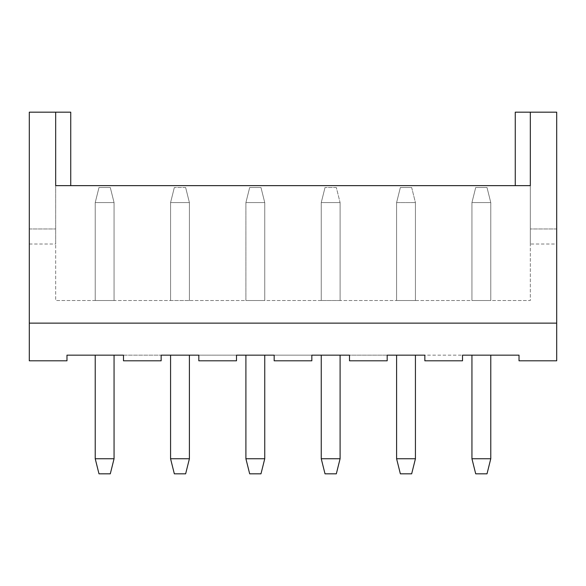 <?xml version="1.0" encoding="UTF-8"?>
<svg xmlns="http://www.w3.org/2000/svg" width="586" height="586" viewBox="0 0 586 586"><rect width="100%" height="100%" fill="white"/><g stroke="black" fill="none" stroke-linecap="round" stroke-linejoin="round"><path stroke-width="0.44" stroke-dasharray="2.93 2.2" d="M185.637 187.52L174.335 187.52L185.637 187.52L189.403 202.588L189.403 300.537L189.403 202.588L170.57 202.588L174.335 187.52L185.637 187.52L189.403 202.588L170.57 202.588L189.403 202.588L189.403 300.537L189.403 202.588L185.637 187.52L189.403 202.588L170.57 202.588L174.335 187.52L170.57 202.588L170.57 300.537L170.57 202.588L174.335 187.52L185.637 187.52M245.908 300.537L245.908 202.588L245.908 300.537L245.908 202.588L264.747 202.588L245.908 202.588L249.68 187.52L260.982 187.52L249.68 187.52L260.982 187.52L264.747 202.588L264.747 300.537L264.747 202.588L245.908 202.588L249.68 187.52L245.908 202.588L245.908 300.537L264.747 300.537L245.908 300.537M336.32 187.52L325.018 187.52L336.32 187.52L340.092 202.588L321.253 202.588L325.018 187.52L336.32 187.52L340.092 202.588L321.253 202.588L340.092 202.588L340.092 300.537L340.092 202.588L340.092 300.537L340.092 202.588L336.32 187.52L325.018 187.52L321.253 202.588L321.253 300.537L321.253 202.588L325.018 187.52L321.253 202.588L340.092 202.588L336.32 187.52M515.262 185.637L70.738 185.637L515.262 185.637L515.262 112.175L556.7 112.175L556.7 360.808L519.028 360.808L519.028 355.16L424.85 355.16L424.85 360.808L462.522 360.808L462.522 355.16L462.522 360.808L424.85 360.808L424.85 355.16L424.85 360.808L462.522 360.808L462.522 355.16L387.178 355.16L387.178 360.808L387.178 355.16L387.178 360.808L349.505 360.808L387.178 360.808L349.505 360.808L349.505 355.16L274.167 355.16L311.833 355.16L311.833 360.808L311.833 355.16L311.833 360.808L274.167 360.808L274.167 355.16L274.167 360.808L311.833 360.808L274.167 360.808L274.167 355.16L236.495 355.16L236.495 360.808L236.495 355.16L198.822 355.16L236.495 355.16L236.495 360.808L198.822 360.808L236.495 360.808L198.822 360.808L198.822 355.16L198.822 360.808L198.822 355.16L161.15 355.16L161.15 360.808L161.15 355.16L161.15 360.808L123.478 360.808L161.15 360.808L123.478 360.808L123.478 355.16L161.15 355.16L123.478 355.16L123.478 360.808L123.478 355.16L66.972 355.16L66.972 360.808L29.3 360.808L29.3 112.175L55.67 112.175L55.67 300.537L55.67 185.637L530.33 185.637L530.33 300.537L55.67 300.537L530.33 300.537L530.33 112.175L530.33 228.958L530.33 112.175L556.7 112.175L530.33 112.175M245.908 458.757L245.908 355.16L245.908 458.757L249.68 473.825L260.982 473.825L264.747 458.757L264.747 355.16L245.908 355.16L245.908 458.757L264.747 458.757L245.908 458.757L249.68 473.825L260.982 473.825L264.747 458.757L245.908 458.757L249.68 473.825L260.982 473.825L264.747 458.757L264.747 355.16L264.747 458.757M114.058 355.16L95.225 355.16L114.058 355.16L95.225 355.16L95.225 458.757L98.99 473.825L110.293 473.825L114.058 458.757L95.225 458.757L98.99 473.825L110.293 473.825L114.058 458.757L95.225 458.757L95.225 355.16L114.058 355.16L114.058 458.757L114.058 355.16L114.058 458.757L110.293 473.825L98.99 473.825L95.225 458.757L114.058 458.757M471.942 458.757L475.707 473.825L487.01 473.825L490.775 458.757L471.942 458.757L471.942 355.16L471.942 458.757L490.775 458.757L490.775 355.16L471.942 355.16L471.942 458.757L475.707 473.825L487.01 473.825L475.707 473.825L471.942 458.757L490.775 458.757L487.01 473.825L490.775 458.757L490.775 355.16L490.775 458.757M325.018 473.825L336.32 473.825L325.018 473.825L336.32 473.825L340.092 458.757L340.092 355.16L321.253 355.16L321.253 458.757L325.018 473.825L321.253 458.757L321.253 355.16L321.253 458.757L340.092 458.757L321.253 458.757L325.018 473.825M170.57 458.757L174.335 473.825L185.637 473.825L189.403 458.757L170.57 458.757L174.335 473.825L185.637 473.825L174.335 473.825L170.57 458.757L189.403 458.757L170.57 458.757L170.57 355.16L170.57 458.757L170.57 355.16L189.403 355.16L189.403 458.757L189.403 355.16L189.403 458.757L185.637 473.825L189.403 458.757M411.665 187.52L415.43 202.588L396.597 202.588L396.597 300.537L396.597 202.588L400.363 187.52L411.665 187.52L415.43 202.588L415.43 300.537L396.597 300.537L415.43 300.537L415.43 202.588L396.597 202.588L400.363 187.52L411.665 187.52L400.363 187.52L411.665 187.52L415.43 202.588L415.43 300.537L415.43 202.588L411.665 187.52M411.665 473.825L415.43 458.757L415.43 355.16L415.43 458.757L396.597 458.757L415.43 458.757L396.597 458.757L400.363 473.825L411.665 473.825L400.363 473.825L411.665 473.825L415.43 458.757L411.665 473.825M471.942 202.588L475.707 187.52L487.01 187.52L475.707 187.52L487.01 187.52L490.775 202.588L490.775 300.537L490.775 202.588L471.942 202.588L475.707 187.52L487.01 187.52L490.775 202.588L471.942 202.588L490.775 202.588L490.775 300.537L490.775 202.588L471.942 202.588L471.942 300.537L471.942 202.588L475.707 187.52L471.942 202.588L471.942 300.537L490.775 300.537L471.942 300.537L471.942 202.588M387.178 355.16L349.505 355.16L349.505 360.808L349.505 355.16L387.178 355.16M245.908 202.588L264.747 202.588L264.747 300.537L264.747 202.588L260.982 187.52L249.68 187.52L245.908 202.588M95.225 355.16L95.225 458.757M471.942 300.537L490.775 300.537L471.942 300.537M471.942 355.16L490.775 355.16M340.092 300.537L321.253 300.537L321.253 202.588L321.253 300.537L340.092 300.537M396.597 202.588L415.43 202.588L396.597 202.588L396.597 300.537L396.597 202.588L400.363 187.52L396.597 202.588M260.982 187.52L264.747 202.588L260.982 187.52M396.597 355.16L415.43 355.16L396.597 355.16L415.43 355.16L396.597 355.16L396.597 458.757L400.363 473.825L396.597 458.757L396.597 355.16L396.597 458.757M170.57 300.537L170.57 202.588L170.57 300.537L189.403 300.537L170.57 300.537M487.01 187.52L490.775 202.588L487.01 187.52M556.7 323.135L29.3 323.135M321.253 355.16L340.092 355.16L321.253 355.16L340.092 355.16L340.092 458.757L321.253 458.757M415.43 300.537L396.597 300.537L415.43 300.537M336.32 473.825L340.092 458.757L336.32 473.825M340.092 355.16L340.092 458.757M530.33 244.025L530.33 228.958L530.33 244.025L556.7 244.025M245.908 355.16L264.747 355.16M189.403 355.16L170.57 355.16M415.43 355.16L415.43 458.757M29.3 244.025L55.67 244.025L55.67 112.175L29.3 112.175L29.3 244.025L29.3 112.175L70.738 112.175L70.738 185.637M55.67 112.175L55.67 244.025M95.225 300.537L114.058 300.537L95.225 300.537L114.058 300.537L95.225 300.537L95.225 202.588L95.225 300.537L95.225 202.588L98.99 187.52L110.293 187.52L114.058 202.588L95.225 202.588L98.99 187.52L110.293 187.52L114.058 202.588L114.058 300.537L114.058 202.588L95.225 202.588L114.058 202.588L114.058 300.537L114.058 202.588L110.293 187.52L98.99 187.52L110.293 187.52L114.058 202.588L95.225 202.588L95.225 300.537M95.225 202.588L98.99 187.52L95.225 202.588M556.7 228.958L530.33 228.958L556.7 228.958M29.3 228.958L55.67 228.958L29.3 228.958"/><path stroke-width="0.88" d="M264.747 458.757L260.982 473.825L249.68 473.825L245.908 458.757L264.747 458.757L264.747 355.16M340.092 458.757L336.32 473.825L325.018 473.825L321.253 458.757L340.092 458.757L340.092 355.16M556.7 323.135L29.3 323.135L29.3 360.808L66.972 360.808L66.972 355.16L123.478 355.16L123.478 360.808L161.15 360.808L161.15 355.16L198.822 355.16L198.822 360.808L236.495 360.808L236.495 355.16L274.167 355.16L274.167 360.808L311.833 360.808L311.833 355.16L349.505 355.16L349.505 360.808L387.178 360.808L387.178 355.16L424.85 355.16L424.85 360.808L462.522 360.808L462.522 355.16L519.028 355.16L519.028 360.808L556.7 360.808L556.7 112.175L515.262 112.175L515.262 185.637M95.225 355.16L95.225 458.757L98.99 473.825L110.293 473.825L114.058 458.757L114.058 355.16M189.403 458.757L170.57 458.757L174.335 473.825L185.637 473.825L189.403 458.757L189.403 355.16M321.253 458.757L321.253 355.16M415.43 458.757L396.597 458.757L400.363 473.825L411.665 473.825L415.43 458.757L415.43 355.16M471.942 355.16L471.942 458.757L475.707 473.825L487.01 473.825L490.775 458.757L490.775 355.16M471.942 458.757L490.775 458.757M396.597 458.757L396.597 355.16M245.908 458.757L245.908 355.16M70.738 185.637L70.738 112.175L29.3 112.175L29.3 323.135M55.67 112.175L55.67 185.637L530.33 185.637L530.33 112.175M170.57 458.757L170.57 355.16M95.225 458.757L114.058 458.757"/></g></svg>
